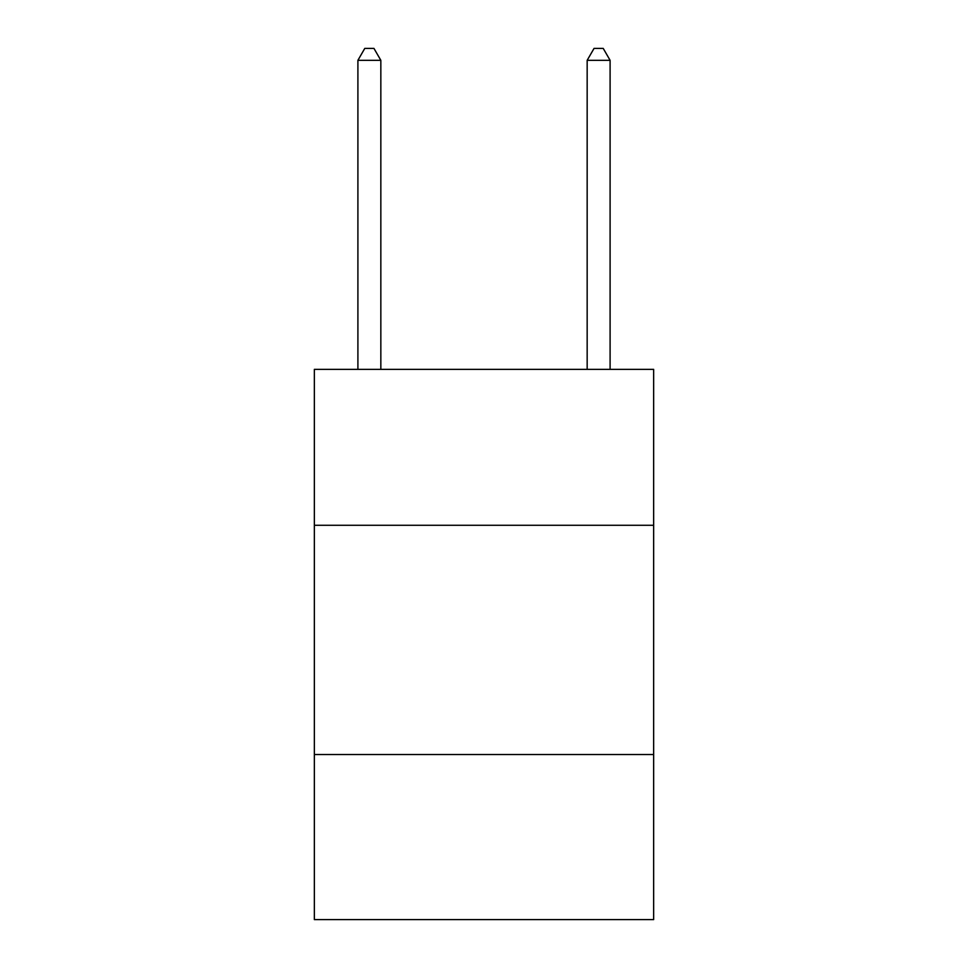 <?xml version="1.0" encoding="UTF-8"?>
<svg xmlns="http://www.w3.org/2000/svg" width="968" height="968" viewBox="0 0 968 968"><rect width="100%" height="100%" fill="white"/><g stroke="black" fill="none" stroke-linecap="round" stroke-linejoin="round"><path stroke-width="1.45" d="M653.654 525.273L653.654 369.365L314.346 369.365L314.346 525.273L653.654 525.273L653.654 919.6L314.346 919.6L314.346 525.273M653.654 754.532L314.346 754.532M380.835 369.365L380.835 60.319L357.906 60.319L357.906 369.365M357.906 60.319L364.779 48.4L373.95 48.4L380.835 60.319M610.094 369.365L610.094 60.319L587.165 60.319L587.165 369.365M587.165 60.319L594.049 48.4L603.221 48.4L610.094 60.319"/></g></svg>
